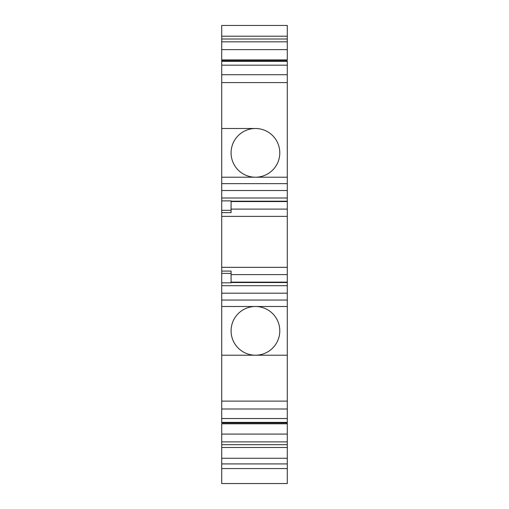 <?xml version="1.0" encoding="UTF-8"?>
<svg xmlns="http://www.w3.org/2000/svg" width="509" height="509" viewBox="0 0 509 509"><rect width="100%" height="100%" fill="white"/><g stroke="black" fill="none" stroke-linecap="round" stroke-linejoin="round"><path stroke-width="0.76" d="M221.714 483.55L287.286 483.55L221.714 483.55L221.714 444.694L287.286 444.694L287.286 447.5L221.714 447.5M287.286 483.55L287.286 468.56L221.714 468.56M287.286 447.5L287.286 458.259L221.714 458.259L287.286 458.259L287.286 468.56M281.668 458.259L234.827 458.259M255.512 306.494L255.365 306.494A24.356 24.356 0 0 0 231.08 330.85A24.356 24.356 0 0 0 255.435 355.206A24.356 24.356 0 0 0 279.791 330.85A24.356 24.356 0 0 0 255.435 306.494A24.356 24.356 0 0 0 231.08 330.85A24.356 24.356 0 0 0 255.435 355.206A24.356 24.356 0 0 0 279.791 330.85A24.356 24.356 0 0 0 255.512 306.494L287.286 306.494L287.286 444.694M287.286 441.882L221.714 441.882L221.714 444.694M221.714 441.882L221.714 423.8L287.286 423.8M287.286 422.922L221.714 422.922L221.714 355.212L287.286 355.212L221.714 355.212L221.714 300.055L287.286 300.055L287.286 306.494M287.286 401.117L221.714 401.117L287.286 401.117M255.365 306.494L221.714 306.494M287.286 198.001L221.714 198.001L221.714 183.647L287.286 183.647L287.286 300.055M287.286 293.19L221.714 293.19L221.714 300.055M221.714 293.19L221.714 282.832L231.08 282.832L231.08 271.081L221.714 271.081L221.714 267.333L287.286 267.333M287.286 274.599L231.08 274.599M287.286 216.37L221.714 216.37L221.714 267.333M221.714 198.001L221.714 200.877L231.08 200.877L231.08 212.622L221.714 212.622L221.714 216.37M287.286 209.104L231.08 209.104M287.286 183.647L287.286 177.215L221.714 177.215L221.714 183.647M255.461 177.215A24.356 24.356 0 0 0 279.791 152.859A24.356 24.356 0 0 0 255.435 128.497L221.714 128.497L221.714 82.592L287.286 82.592L221.714 82.592L221.714 39.008L287.286 39.008L287.286 41.827L221.714 41.827M287.286 177.215L287.286 65.177L221.714 65.177M221.714 60.787L287.286 60.787L287.286 65.177M287.286 41.827L287.286 59.903L221.714 59.903M287.286 39.008L287.286 36.203L221.714 36.203L221.714 39.008M287.286 36.203L287.286 25.45L221.714 25.45L221.714 36.203M281.668 25.45L221.714 25.45M231.08 273.384L221.714 273.384L221.714 282.832M221.714 212.622L221.714 200.877M221.714 273.384L221.714 271.081M255.505 177.215A24.356 24.356 0 0 0 279.791 152.859A24.356 24.356 0 0 0 255.435 128.497A24.356 24.356 0 0 0 231.08 152.859A24.356 24.356 0 0 0 255.41 177.215M221.714 177.215L221.714 128.497L255.435 128.497A24.356 24.356 0 0 0 231.08 152.859A24.356 24.356 0 0 0 255.365 177.215M287.286 463.915L221.714 463.915M287.286 434.082L221.714 434.082M287.286 422.375L221.714 422.375M287.286 418.525L221.714 418.525M287.286 285.708L221.714 285.708M287.286 282.527L231.08 282.527M287.286 201.182L231.08 201.182M287.286 190.512L221.714 190.512M287.286 61.334L221.714 61.334M287.286 49.627L221.714 49.627M231.08 210.319L221.714 210.319M287.286 408.988L221.714 408.988M287.286 282.139L231.08 282.139M287.286 201.564L231.08 201.564M287.286 74.721L221.714 74.721"/></g></svg>
